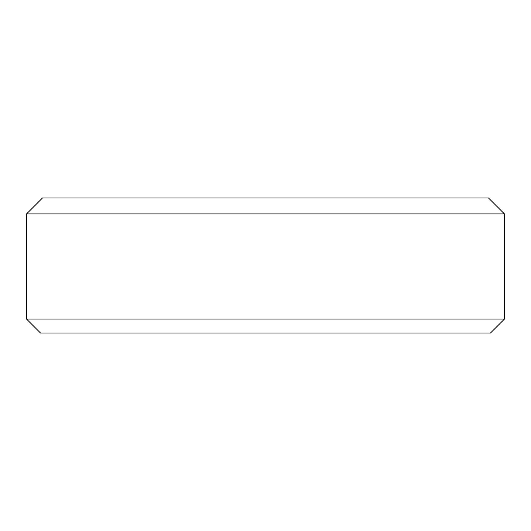 <?xml version="1.0" encoding="UTF-8"?>
<svg xmlns="http://www.w3.org/2000/svg" width="531" height="531" viewBox="0 0 531 531"><rect width="100%" height="100%" fill="white"/><g stroke="black" fill="none" stroke-linecap="round" stroke-linejoin="round"><path stroke-width="0.8" d="M490.511 333.003L40.489 333.003L26.55 319.065L504.45 319.065L490.511 333.003M26.55 213.927L42.48 197.997L488.52 197.997L504.45 213.927L26.55 213.927L26.55 319.065M504.45 213.927L504.45 319.065"/></g></svg>
